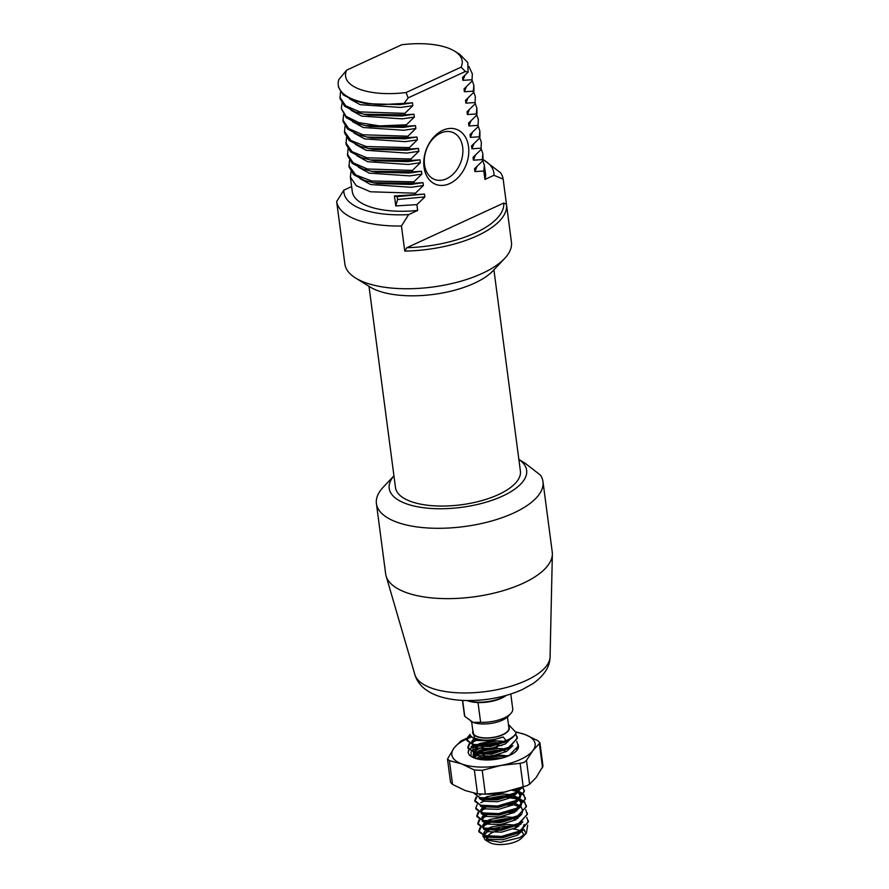 <?xml version="1.0" encoding="UTF-8"?>
<svg xmlns="http://www.w3.org/2000/svg" width="889" height="889" viewBox="0 0 889 889"><rect width="100%" height="100%" fill="white"/><g stroke="black" fill="none" stroke-linecap="round" stroke-linejoin="round"><path stroke-width="1.33" d="M510.764 713.567L508.108 716.39A21.003 8.568 172.5 0 1 502.474 720.146A21.003 8.568 172.5 0 1 473.081 722.379L480.627 722.324A24.359 9.935 -7.5 0 0 504.241 717.923A24.359 9.935 -7.5 0 0 510.764 713.567A24.359 9.935 -7.5 0 0 512.731 708.833L510.786 694.053M467.681 700.576A25.203 10.279 -7.5 0 0 502.074 697.587A25.203 10.279 -7.5 0 0 505.808 695.554M506.341 695.398A24.359 9.935 172.5 0 1 501.629 698.143A24.359 9.935 172.5 0 1 478.015 702.554A24.359 9.935 172.5 0 1 467.114 700.565M507.452 717.023L508.886 727.902A18.058 7.368 172.5 0 1 502.585 734.647A18.058 7.368 172.5 0 1 483.894 737.848A18.058 7.368 172.5 0 1 473.07 732.614L471.637 721.746M462.48 700.421L464.425 715.189A24.359 9.935 -7.5 0 0 464.747 716.334L473.081 722.379A21.003 8.568 172.5 0 1 470.848 721.29A21.003 8.568 172.5 0 1 470.692 721.201M462.658 700.421L464.747 716.334M472.87 731.036A18.48 7.534 -7.5 0 0 481.971 737.859A18.48 7.534 -7.5 0 0 502.863 734.747A18.48 7.534 -7.5 0 0 508.675 726.324M516.153 732.703A25.203 10.279 172.5 0 1 507.641 739.892A25.203 10.279 172.5 0 1 506.119 740.548L489.528 745.171L472.615 744.371L466.803 739.67L466.925 740.615L475.115 745.915L491.506 745.86L507.752 740.748C512.509 738.07 515.309 735.392 516.153 732.703L508.419 724.391M487.528 836.316A18.48 7.534 172.5 0 1 493.117 832.248A18.48 7.534 172.5 0 1 501.429 829.67M513.297 829.048A18.48 7.534 172.5 0 1 520.143 830.782M521.932 831.96A18.48 7.534 172.5 0 1 523.199 835.671M527.666 825.136L526.399 833.037L521.832 837.905A18.48 7.534 172.5 0 1 516.876 841.205A18.48 7.534 172.5 0 1 489.039 842.216L485.205 839.849L482.816 835.86M491.039 829.115L503.585 826.414L512.542 826.059M514.953 826.292L517.776 826.781M523.743 829.504L525.21 832.048L523.932 829.359M520.865 824.414L519.843 823.803M526.399 833.037L519.698 837.638L500.751 842.294L485.205 839.849M469.148 743.704L467.803 747.271L473.615 751.972L490.528 752.772L508.63 747.405L517.242 738.448L515.742 733.703M467.803 747.271L467.925 748.227L476.115 753.516L491.973 753.55L508.752 748.349L517.398 737.837L517.276 736.892M517.309 737.37L515.464 734.214M502.952 757.817L509.63 755.005L518.243 746.049L516.742 741.304M516.565 750.738L518.276 744.493M478.249 739.404L471.77 742.526M483.783 799.422L482.127 799.144L473.837 793.121L479.616 797.6L496.54 798.4L514.642 793.032L521.554 787.676M482.127 799.144L497.784 799.2L513.842 794.444L522.532 787.365M476.16 796.933L474.804 800.5L480.616 805.212L497.54 806.012L515.642 800.633L524.254 791.677L522.988 787.21M474.804 800.5L474.937 801.456L483.127 806.756L498.885 806.801L515.764 801.589L524.399 791.077L524.277 790.121M524.321 790.599L522.476 787.454M477.16 804.534L475.815 808.112L481.627 812.813L498.54 813.613L516.642 808.234L525.255 799.289L523.754 794.533M523.354 794.099L518.954 791.31M518.054 790.943L514.275 789.821M475.815 808.112L475.937 809.057L484.127 814.357L500.14 814.368L516.765 809.19L525.41 798.678L525.277 797.722M525.321 798.2L523.477 795.055M523.021 794.633L518.176 791.888M513.775 789.954L517.176 791.543L512.264 790.343M478.16 812.146L476.815 815.713L482.627 820.414L499.54 821.214L517.642 815.846L526.255 806.89L524.754 802.145M524.354 801.711L519.954 798.911M519.054 798.544L509.897 796.355M512.52 796.888L509.519 796.522M506.386 796.344L487.572 798.811M476.815 815.713L476.937 816.658L485.127 821.958L503.074 821.647L517.765 816.791L526.41 806.279L526.277 805.334M526.321 805.812L524.477 802.656M524.021 802.234L520.754 800.156M511.131 796.577L518.176 799.144L506.508 797.289M502.741 797.311L491.173 798.822M479.16 819.747L477.815 823.314L483.627 828.026L500.54 828.826L518.643 823.447L527.255 814.491L525.755 809.746M520.054 806.156L510.897 803.967M513.52 804.501L509.986 804.089M477.815 823.314L477.938 824.27L486.127 829.57L502.441 829.526L518.765 824.403L527.41 813.891L527.277 812.935M512.42 805.267L507.508 804.901M480.16 827.348L478.815 830.926L484.627 835.627L501.54 836.427L519.643 831.048L528.255 822.103L526.755 817.347M514.52 812.101L510.986 811.69M486.994 814.924L485.872 815.38M478.815 830.926L478.938 831.871L487.128 837.171L502.707 837.238L519.765 832.004L528.41 821.492L528.288 820.536M513.42 812.879L508.508 812.502M470.003 734.414L466.869 738.426L466.803 739.67M470.314 735.225L466.892 740.137M476.682 738.992L471.792 741.47M469.803 744.093L467.903 747.738M481.56 794.177L479.749 795.144M476.804 797.333L474.904 800.978M484.738 799.811L483.872 800.178M483.727 801.245L480.749 802.745M485.738 807.423L480.805 809.912M484.727 808.846L480.771 810.968M478.804 812.535L476.904 816.113M487.083 814.735L481.805 817.524M485.727 816.446L481.771 818.569M479.816 820.147L477.904 823.792M487.994 822.525L482.805 825.125M489.906 822.836L482.783 826.181M480.816 827.748L478.915 831.359M509.386 819.158L490.572 821.625M505.741 820.125L494.173 821.636M487.494 840.927A18.48 7.534 172.5 0 1 487.028 837.149M483.038 835.06L489.083 829.948M472.648 729.38L474.515 738.192C482.827 741.159 492.373 740.748 503.152 736.948L506.119 740.548M480.627 722.324L478.015 702.554M503.585 826.414L490.761 829.193M488.983 829.993L483.994 835.427M484.294 836.427L488.75 839.272L502.596 839.749L517.409 835.182L523.877 829.404M515.776 819.769L514.131 819.391M510.353 818.858L505.419 818.68L489.761 821.592M487.783 822.492L483.06 826.97M483.283 828.826L487.75 831.671L501.596 832.148L516.409 827.57L522.865 821.803M514.775 812.168L511.497 811.501M486.783 814.88L482.06 819.369M482.294 821.225L486.75 824.059L500.596 824.548L515.409 819.969L521.876 814.18M522.399 812.702L522.21 809.257L520.921 806.534M519.176 806.756L512.131 804.189M483.727 808.512L481.06 811.768M481.282 813.613L485.75 816.458L499.596 816.935L514.409 812.368L520.876 806.579M521.399 805.101L521.465 803.545L518.932 799.678M507.352 796.044L502.418 795.866L486.75 798.778M480.282 806.012L484.749 808.857L498.596 809.334L513.409 804.756L519.876 798.978M520.398 797.5L520.454 795.944L517.92 792.066M479.282 798.411L483.749 801.245L497.584 801.734L512.408 797.155L518.865 791.366M519.398 789.888L519.454 788.332M484.983 794.155L496.584 794.121L506.963 791.554M502.241 758.006L497.407 757.839L484.127 759.895M505.119 750.949L503.885 750.727M501.34 750.416L496.406 750.238L480.749 753.15M478.782 754.05L474.237 757.995A21.003 8.568 -7.5 0 1 473.159 755.817A21.003 8.568 -7.5 0 1 473.893 752.972M500.34 742.804L495.406 742.637L479.749 745.549M477.771 746.438L473.048 750.927M473.281 752.783L477.737 755.617L491.584 756.106L506.397 751.527L512.864 745.738M476.548 738.959L472.048 743.326M472.281 745.171L476.737 748.016L490.584 748.494L505.397 743.926L512.231 737.259M470.981 736.125L475.737 740.415L489.583 740.893L503.152 736.948M518.743 826.148L516.587 825.492M515.02 825.125L506.174 824.381L491.106 827.059L487.35 828.848M486.25 829.593L483.816 832.671L485.127 835.771M487.128 837.171L502.341 837.849L517.387 833.16M522.121 829.604L524.21 824.459M517.742 818.547L515.587 817.88M514.02 817.524L505.174 816.78L490.106 819.458L486.35 821.247M485.25 821.981L482.816 825.059L484.116 828.17M486.127 829.57L501.34 830.248L517.843 824.87M516.731 810.935L514.542 810.268M484.238 814.38L481.816 817.458L483.116 820.569M485.127 821.958L500.34 822.647L515.364 817.958M520.343 805.934L513.542 802.667M483.238 806.779L480.816 809.857L482.116 812.957M484.127 814.357L499.34 815.035L514.364 810.357M519.12 806.79L521.187 802.956L519.921 798.933M519.343 798.333L512.575 795.066M511.019 794.71L502.163 793.966L487.105 796.644L483.349 798.433M483.127 806.756L498.34 807.434L513.375 802.734M518.12 799.189L520.187 795.344L518.92 791.332M518.343 790.732L516.287 789.265M485.127 799.744L497.34 799.833L512.375 795.133M517.12 791.577L519.02 788.465M506.008 756.683L497.162 755.939L480.082 759.484M505.008 749.083L496.162 748.338L481.093 751.016L477.337 752.805M476.237 753.539L473.726 757.339M504.007 741.47L495.162 740.737L480.093 743.404L476.337 745.204M475.237 745.938L472.804 749.016L474.115 752.127M477.771 753.794L491.328 754.205L507.83 748.816M474.459 738.17L471.803 741.415L473.104 744.515M475.115 745.915L490.328 746.593L505.319 741.926M416.897 204.626L424.864 196.913L424.486 194.069L397.205 196.636L397.572 199.48L395.772 205.937L416.897 204.626L417.663 210.449L408.651 214.605L401.45 225.995A83.999 34.249 172.5 0 1 336.642 201.536L339.954 226.628A83.999 34.249 172.5 0 1 339.92 226.384A83.999 34.249 172.5 0 1 339.887 226.15M449.79 183.545A29.404 21.358 -69.3 0 1 424.042 167.176A29.404 21.358 -69.3 0 1 442.789 130.316A29.404 21.358 -69.3 0 1 468.536 146.674A29.404 21.358 -69.3 0 1 449.79 183.545M440.588 133.094A25.203 18.313 110.7 0 0 424.531 157.131A25.203 18.313 110.7 0 0 434.688 179.489A25.203 18.313 110.7 0 0 446.589 178.722A25.203 18.313 110.7 0 0 462.647 154.686A25.203 18.313 110.7 0 0 452.49 132.328A25.203 18.313 110.7 0 0 440.588 133.094M504.674 258.421L493.028 270.789A69.298 28.259 172.5 0 1 474.459 283.191A69.298 28.259 172.5 0 1 370.08 286.98L355.633 278.046A83.999 34.249 -7.5 0 0 482.16 273.445A83.999 34.249 -7.5 0 0 504.674 258.421A83.999 34.249 -7.5 0 0 511.442 242.108L506.486 204.459A83.999 34.249 172.5 0 1 477.204 235.807A83.999 34.249 172.5 0 1 404.751 251.087L406.851 247.698L503.741 203.048L506.452 204.214A83.999 34.249 172.5 0 1 506.486 204.459M493.94 175.3A75.598 30.826 -7.5 0 0 484.172 160.242L500.64 172.844A83.999 34.249 172.5 0 1 503.152 179.122L493.94 175.3L484.927 179.456L483.816 171.01L484.361 165.165L482.716 160.298M506.452 204.214L503.152 179.122M401.45 225.995L404.751 251.087M339.92 226.384L344.876 264.033A83.999 34.249 -7.5 0 0 355.633 278.046M339.854 97.179L345.699 105.813L359.945 111.925L404.873 113.359L405.073 114.803L364.179 114.27L355.656 112.047L344.632 106.236L340.031 98.579L340.487 92.023M341.987 103.402L341.354 108.547L346.088 116.315L358.823 122.615L379.559 125.905L406.384 124.782L406.573 126.227L365.679 125.682L357.156 123.46L346.143 117.637L341.343 108.547M342.854 119.959L348.699 128.627L362.956 134.772L407.884 136.206L408.073 137.606L367.179 137.084L358.656 134.861L347.643 129.049L343.043 121.393L343.487 114.814M344.354 131.35L350.922 140.506L366.124 146.529L409.385 147.585L409.573 149.008L368.679 148.496L360.156 146.274L349.144 140.451L344.543 132.794L344.988 126.216M345.854 142.785L351.988 151.63L366.957 157.798L410.885 158.998L411.074 160.442L370.18 159.898L361.656 157.675L350.644 151.863L346.043 144.207L346.499 137.628M347.366 154.186L353.2 162.843L367.468 168.999L412.396 170.432L412.574 171.833L371.691 171.31L363.168 169.088L352.144 163.265L347.543 155.608L347.999 149.03M348.855 165.598L355.811 175.011L371.669 181L413.885 181.812L414.074 183.234L373.191 182.712L364.668 180.489L353.644 174.677L349.044 167.021L349.499 160.442M350.999 171.866L350.366 177.022L356.211 185.668L370.457 191.78L415.385 193.213L415.574 194.647L394.449 195.958L397.205 196.636M417.663 210.449A67.197 27.403 172.5 0 1 352.266 191.491L350.366 177.022M395.772 205.937L394.449 195.958M404.073 103.391L381.325 104.669L362.679 102.857L354.155 100.646L343.132 94.823L338.531 87.166L338.253 85.033A67.197 27.403 172.5 0 1 338.842 79.532L346.654 70.131A58.807 23.981 -7.5 0 0 406.051 92.545L408.173 97.868L404.073 103.391L412.474 102.813L400.428 104.591L367.157 103.735L362.679 102.868M381.325 104.658A67.197 27.403 172.5 0 1 338.253 85.033M468.847 66.397L472.348 73.909L471.992 81.177L464.025 88.9L464.391 91.745L473.304 91.156L473.848 85.311L473.948 90.7L473.493 92.578L473.304 91.156M472.348 73.898L471.992 81.177M472.203 80.443L473.848 85.311M473.704 91.845L475.359 96.723L474.993 103.991L467.025 111.714L467.403 114.559L476.304 113.97L476.86 108.125L476.949 113.514L476.493 115.392L476.304 113.97M475.359 96.712L474.993 103.991M475.204 103.257L476.86 108.125M476.704 114.67L478.36 119.537L477.993 126.805L470.025 134.528L470.403 137.373L479.315 136.784L479.86 130.939L479.96 136.328L479.504 138.206L479.315 136.784M478.36 119.526L477.993 126.805M478.204 126.071L479.86 130.939M479.704 137.484L481.36 142.351L481.005 149.619L473.026 157.342L473.404 160.187L482.316 159.598L482.86 153.753L482.96 159.142L482.505 161.02L482.316 159.598M481.36 142.34L481.005 149.619M481.205 148.885L482.86 153.753M484.361 165.154L485.527 173.955A67.197 27.403 172.5 0 1 484.927 179.456M408.173 97.868L465.38 71.498L468.07 72.176L462.513 77.487L462.891 80.343L471.803 79.754M404.873 113.359L412.852 105.658L412.474 102.813M406.384 124.782L414.352 117.07L413.974 114.214L405.073 114.803M407.884 136.206L415.852 128.472L415.485 125.627L406.573 126.227M409.385 147.585L417.352 139.884L416.985 137.028L408.073 137.606M410.885 158.998L418.863 151.286L418.486 148.441L409.573 149.008M412.396 170.432L420.364 162.698L419.986 159.842L411.074 160.442M413.885 181.812L421.864 174.1L421.486 171.255L412.574 171.833M415.385 193.213L423.364 185.512L422.986 182.656L414.074 183.234M424.486 194.069L415.574 194.647M482.505 161.02L474.537 168.743L474.904 171.599L483.816 171.01M479.504 138.206L471.526 145.929L471.903 148.785L480.816 148.196M476.493 115.392L468.525 123.115L468.903 125.971L477.815 125.382M473.493 92.578L465.525 100.301L465.892 103.157L474.804 102.568M336.642 201.536L343.854 190.146L351.622 186.568M465.38 71.498L461.102 67.175A58.807 23.981 -7.5 0 0 454.646 51.173A58.807 23.981 -7.5 0 0 401.706 44.761L346.654 70.131M468.07 72.176L467.792 62.574L459.857 54.396L454.646 51.173M343.854 190.146A75.598 30.826 -7.5 0 0 408.651 214.605M484.172 160.242A75.598 30.826 -7.5 0 0 482.894 159.498M406.051 92.545L461.102 67.175M406.851 247.698A81.488 33.226 -7.5 0 0 503.741 203.048M464.969 75.187L462.891 80.343M412.852 105.658L400.795 107.447L360.156 104.68L349.433 98.757M476.982 166.443L474.904 171.599M475.482 155.03L473.404 160.187M473.981 143.629L471.903 148.785M472.481 132.217L470.403 137.373M470.981 120.815L468.903 125.971M469.481 109.403L467.403 114.559M467.97 98.001L465.892 103.157M466.469 86.589L464.391 91.745M423.364 185.512L411.307 187.29L370.669 184.534L359.945 178.611M422.986 182.656L410.94 184.445L377.669 183.59L373.191 182.712M421.864 174.1L409.807 175.889L369.168 173.122L358.445 167.21M421.486 171.255L409.44 173.033L376.169 172.177L371.691 171.31M420.364 162.698L408.307 164.476L367.668 161.72L356.945 155.797M419.986 159.842L407.929 161.631L374.658 160.776L370.18 159.898M418.863 151.286L406.806 153.075L366.168 150.308L355.444 144.396M418.486 148.441L406.429 150.219L373.158 149.363L368.679 148.496M417.352 139.884L405.306 141.662L364.668 138.906L353.944 132.983M416.985 137.028L404.928 138.817L371.658 137.962L367.179 137.084M415.852 128.472L403.806 130.261L363.157 127.494L352.444 121.582M415.485 125.627L403.428 127.405L370.157 126.549L365.679 125.682M414.352 117.07L402.306 118.848L361.656 116.092L350.944 110.169M413.974 114.214L401.928 116.003L368.657 115.148L364.179 114.27M424.864 196.913L397.572 199.48M493.917 269.856L520.398 471.081A62.997 25.692 172.5 0 1 481.082 500.807A62.997 25.692 172.5 0 1 410.274 501.274A62.997 25.692 172.5 0 1 395.483 487.528L368.991 286.302M502.485 496.118A69.298 28.259 -7.5 0 0 518.865 459.413L525.288 463.358L540.434 475.137A83.999 34.249 172.5 0 1 542.979 481.649A83.999 34.249 172.5 0 1 513.698 512.997A83.999 34.249 172.5 0 1 426.72 527.91A83.999 34.249 172.5 0 1 376.414 503.574A83.999 34.249 172.5 0 1 383.181 487.261L393.938 475.826A69.298 28.259 -7.5 0 0 417.886 506.83A69.298 28.259 -7.5 0 0 502.485 496.118M376.414 503.574L385.67 573.927A83.999 34.249 -7.5 0 0 386.115 576.028A83.999 34.249 -7.5 0 0 438.399 598.397A83.999 34.249 -7.5 0 0 522.954 583.34A83.999 34.249 -7.5 0 0 552.358 554.147A83.999 34.249 -7.5 0 0 552.236 551.991L542.979 481.649M516.231 732.325A42.005 17.124 172.5 0 1 525.266 734.625A42.005 17.124 172.5 0 1 532.755 750.772L539.934 742.86L542.99 766.085L536.256 777.386L529.6 784.198L527.099 785.632L504.474 792.032L485.35 794.133L477.493 793.833L465.203 790.532L452.545 784.42L450.545 782.298L447.478 759.073L449.412 760.617L461.702 763.918A42.005 17.124 172.5 0 1 454.212 747.771A42.005 17.124 172.5 0 1 466.481 739.081A42.005 17.124 172.5 0 1 466.781 738.948M520.109 763.318L524.054 762.44L526.466 760.395L532.755 750.772A42.005 17.124 172.5 0 1 500.974 765.418A42.005 17.124 172.5 0 1 461.702 763.918L474.359 770.03L482.216 770.33L500.974 765.418L520.109 763.318L523.243 787.132M467.225 738.037L460.869 740.959L454.212 747.771L447.478 759.073M474.315 744.826L474.993 744.482M518.431 745.727A25.203 10.279 172.5 0 1 516.442 750.883A25.203 10.279 172.5 0 1 509.686 755.383A25.203 10.279 172.5 0 1 471.726 756.761A25.203 10.279 172.5 0 1 471.037 756.306L469.336 755.128L468.159 752.605L468.625 749.894M507.808 755.906L497.051 754.75L481.738 757.484L478.215 759.139L497.729 755.228L507.33 755.783M484.361 754.628L476.004 758.595M497.229 747.138L480.738 749.883L475.726 752.516M501.941 745.538L496.973 745.238M483.36 747.027L480.482 747.982A21.003 8.568 -7.5 0 0 474.437 752.216M467.181 738.77A42.005 17.124 172.5 0 1 471.881 736.881M473.126 745.482L470.914 746.96M474.859 753.239L473.248 756.239M480.482 747.982L472.892 750.583M471.092 751.861L471.037 756.306M539.934 742.86L537.923 740.737L525.266 734.625L516.276 731.958M503.807 756.306L497.851 756.172L479.916 759.45M502.807 748.705L496.851 748.571L479.971 751.472M501.807 741.104L495.851 740.97L475.804 745.115M474.426 745.771L469.214 749.727M468.881 750.216L468.181 752.75M526.166 680.507A68.331 27.859 -7.5 0 0 550.08 656.771C549.991 666.572 544.301 675.518 533 683.597L522.232 689.62C504.263 697.498 484.683 701.11 463.502 700.465C433.788 699.01 418.797 688.186 414.863 674.573A68.331 27.859 -7.5 0 0 457.391 692.764A68.331 27.859 -7.5 0 0 526.166 680.507M526.466 760.395L529.6 784.198M542.557 767.774L539.423 743.971M482.216 770.33L485.35 794.133M477.493 793.833L474.359 770.03M449.412 760.617L452.545 784.42M485.361 823.681L488.083 822.347M476.348 755.239L479.071 753.905M475.348 747.638L478.071 746.293M474.348 740.026L477.071 738.692M484.005 835.56L483.76 833.66M521.465 803.545L521.21 801.645M520.454 795.944L520.209 794.044M470.992 736.692L470.903 736.036M516.12 833.815L518.843 832.471M514.12 818.602L516.842 817.258M513.12 811.001L515.842 809.657M512.12 803.389L514.842 802.056M511.108 795.788L513.842 794.444M479.115 754.116L476.115 753.516M504.107 742.559L506.83 741.215M550.08 656.771L552.358 554.147M414.863 674.573L386.115 576.028"/></g></svg>
